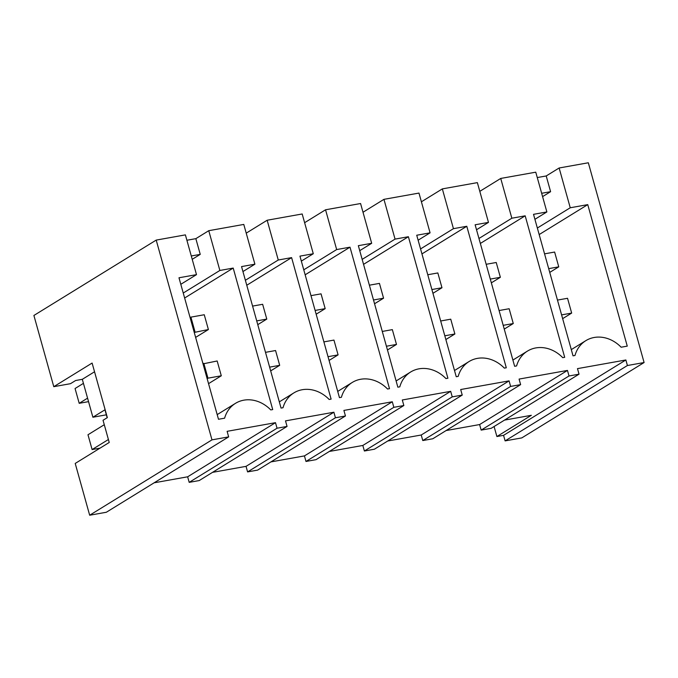 <?xml version="1.0" encoding="UTF-8"?>
<svg xmlns="http://www.w3.org/2000/svg" width="678" height="678" viewBox="0 0 678 678"><rect width="100%" height="100%" fill="white"/><g stroke="black" fill="none" stroke-linecap="round" stroke-linejoin="round"><path stroke-width="1.02" d="M184.636 298.006L233.207 268.073L272.717 409.571L270.759 409.919A32.129 27.459 58.4 0 0 235.478 403.342A32.129 27.459 58.4 0 0 224.613 418.182L218.494 419.275L178.984 277.777L196.493 274.641L185.391 234.876L156.203 240.097L33.9 315.465L53.782 386.68L92.106 363.061L107.344 417.623L103.039 420.275L109.234 442.471L75.216 463.438L89.674 515.229L106.361 512.246L228.664 436.878L227.113 431.327L275.497 422.674L277.048 428.216L282.048 427.326L287.057 426.428L285.506 420.877L333.89 412.224L335.441 417.767L340.449 416.877L345.449 415.978L343.899 410.427L392.291 401.774L393.833 407.317L398.842 406.427L403.851 405.529L402.3 399.978L450.684 391.325L452.234 396.867L457.235 395.977L462.243 395.079L460.693 389.528L509.076 380.875L510.627 386.418L515.627 385.528L520.636 384.629L519.085 379.078L567.469 370.425L569.02 375.968L574.029 375.078L579.029 374.18L577.478 368.629L625.87 359.976L627.413 365.518L644.1 362.535L588.326 162.771L559.138 167.991L570.24 207.765L537.349 228.028M156.203 240.097L211.977 439.861L228.664 436.878M186.891 240.258L195.849 238.656L208.765 230.69L243.783 224.426L254.894 264.191L241.554 266.581L281.056 408.08L283.014 407.732A32.129 27.459 58.4 0 1 293.879 392.893A32.129 27.459 58.4 0 1 329.161 399.469L331.11 399.122L291.599 257.623L278.26 260.013L267.157 220.24L284.667 217.104L302.185 213.977L313.287 253.742L299.947 256.131L339.449 397.63L341.407 397.283A32.129 27.459 58.4 0 1 352.272 382.443A32.129 27.459 58.4 0 1 387.553 389.019L389.503 388.672L350.001 247.173L336.661 249.563L325.55 209.79L360.577 203.527L371.68 243.292L358.34 245.682L397.85 387.18L399.8 386.833A32.129 27.459 58.4 0 1 410.665 371.993A32.129 27.459 58.4 0 1 445.946 378.57L447.904 378.222L408.393 236.724L395.054 239.114L383.951 199.34L418.97 193.077L430.072 232.842L416.733 235.232L456.243 376.731L458.192 376.383A32.129 27.459 58.4 0 1 469.057 361.544A32.129 27.459 58.4 0 1 504.339 368.12L506.296 367.773L466.786 226.274L453.446 228.664L442.344 188.891L477.363 182.628L488.474 222.392L475.134 224.782L514.636 366.281L516.594 365.934A32.129 27.459 58.4 0 1 527.459 351.094A32.129 27.459 58.4 0 1 562.74 357.67L564.689 357.323L525.179 215.824L511.839 218.214L500.737 178.441L535.764 172.178L546.866 211.943L533.527 214.333L573.029 355.831L574.986 355.484A32.129 27.459 58.4 0 1 585.851 340.644A32.129 27.459 58.4 0 1 621.133 347.221L627.26 346.127L587.75 204.629L570.24 207.765M208.765 230.69L219.867 270.463L183.246 293.032M233.207 268.073L219.867 270.463M89.674 515.229L211.977 439.861M154.135 482.804L187.645 476.804L275.497 422.674M559.138 167.991L546.214 175.958L537.264 177.56M246.224 233.147L267.157 220.24M304.617 222.698L325.55 209.79M363.01 212.248L383.951 199.34M421.402 201.798L442.344 188.891M479.804 191.349L500.737 178.441M195.849 238.656L200.239 254.377L192.213 259.318M196.493 274.641L180.806 284.311M187.645 476.804L189.196 482.355L277.048 428.216M189.196 482.355L199.205 480.566L287.057 426.428M644.1 362.535L521.797 437.903L505.11 440.886L503.568 435.344L496.889 436.53L531.34 415.3L504.508 420.106M446.107 430.555L479.617 424.555L481.168 430.106L491.177 428.318L579.029 374.18M387.714 441.005L421.224 435.005L422.775 440.556L432.784 438.768L520.636 384.629M329.322 451.455L362.832 445.454L364.383 451.006L374.392 449.217L462.243 395.079M270.92 461.904L304.439 455.904L305.981 461.455L315.999 459.667L403.851 405.529M212.528 472.354L246.038 466.354L247.589 471.905L257.598 470.117L345.449 415.978M106.353 414.826L92.894 417.233L82.309 379.316L75.631 380.511L70.47 383.689L53.782 386.68M200.239 254.377L191.281 255.979M94.547 371.773L82.309 379.316M107.166 417.733L104.954 409.8L92.894 417.233M503.568 435.344L625.87 359.976M481.168 430.106L569.02 375.968M496.889 436.53L494.093 426.521M505.11 440.886L627.413 365.518M546.214 175.958L550.604 191.679L542.586 196.62M587.75 204.629L539.171 234.563M546.866 211.943L534.917 219.308M550.604 191.679L541.654 193.281M246.038 466.354L333.89 412.224M247.589 471.905L335.441 417.767M278.26 260.013L245.377 280.277M246.767 285.252L291.599 257.623M254.894 264.191L242.936 271.556M304.439 455.904L392.291 401.774M305.981 461.455L393.833 407.317M336.661 249.563L303.769 269.827M305.159 274.802L350.001 247.173M313.287 253.742L301.337 261.106M362.832 445.454L450.684 391.325M364.383 451.006L452.234 396.867M395.054 239.114L362.162 259.377M363.552 264.352L408.393 236.724M371.68 243.292L359.73 250.657M421.224 435.005L509.076 380.875M422.775 440.556L510.627 386.418M453.446 228.664L420.563 248.928M421.953 253.903L466.786 226.274M430.072 232.842L418.123 240.207M479.617 424.555L567.469 370.425M511.839 218.214L478.956 238.478M480.346 243.453L525.179 215.824M488.474 222.392L476.524 229.757M195.044 331.932L190.908 317.135L204.256 314.745L208.392 329.542L194.239 332.423M87.572 398.156L79.199 403.317L75.063 388.519L83.436 383.358M190.908 317.135L190.111 317.626M208.392 329.542L195.628 337.398M88.547 401.639L79.199 403.317M252.58 306.092L262.649 304.295L266.785 319.092L256.716 320.889M266.785 319.092L257.767 324.652M310.982 295.642L321.05 293.845L325.177 308.643L315.109 310.439M325.177 308.643L316.16 314.202M369.374 285.192L379.443 283.396L383.57 298.193L373.502 299.99M383.57 298.193L374.553 303.752M427.767 274.743L437.835 272.946L441.971 287.743L431.903 289.54M441.971 287.743L432.945 293.303M486.16 264.293L496.228 262.496L500.364 277.294L490.296 279.09M500.364 277.294L491.347 282.853M544.561 253.843L554.629 252.046L558.757 266.844L548.688 268.641M558.757 266.844L549.739 272.403M203.824 363.374L207.951 378.171L221.299 375.781L217.163 360.984L203.019 363.866M104.276 424.716L87.979 434.759L92.106 449.556L108.412 439.514M207.951 378.171L207.154 378.663M221.299 375.781L208.544 383.646M100.047 448.133L92.106 449.556M269.624 367.137L279.692 365.332L275.565 350.534L265.496 352.34M279.692 365.332L270.675 370.891M328.025 356.687L338.085 354.882L333.957 340.085L323.889 341.89M338.085 354.882L329.067 360.442M386.418 346.238L396.486 344.432L392.35 329.635L382.282 331.44M396.486 344.432L387.469 349.992M444.81 335.788L454.879 333.983L450.743 319.185L440.683 320.991M454.879 333.983L445.861 339.542M503.203 325.338L513.271 323.533L509.144 308.736L499.076 310.541M513.271 323.533L504.254 329.093M561.604 314.889L571.664 313.083L567.537 298.286L557.469 300.091M571.664 313.083L562.647 318.643M217.189 414.614L235.478 403.342M571.3 349.611L585.851 340.644M279.319 401.859L293.879 392.893M337.72 391.409L352.272 382.443M396.113 380.96L410.665 371.993M454.506 370.51L469.057 361.544M512.899 360.06L527.459 351.094"/></g></svg>
